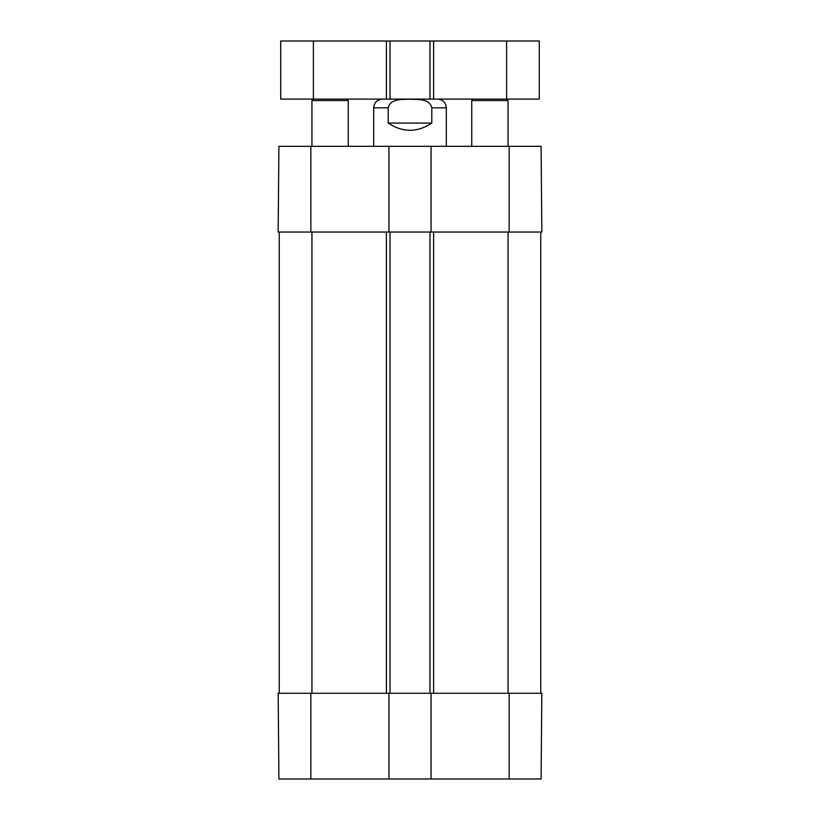 <?xml version="1.0" encoding="UTF-8"?>
<svg xmlns="http://www.w3.org/2000/svg" width="820" height="820" viewBox="0 0 820 820"><rect width="100%" height="100%" fill="white"/><g stroke="black" fill="none" stroke-linecap="round" stroke-linejoin="round"><path stroke-width="1.23" d="M278.913 779L388.936 779L388.936 693.289L278.164 693.289L278.913 779L278.164 693.289M509.148 779L541.087 779L541.835 693.289L431.064 693.289L431.064 779L509.148 779L509.148 693.289M431.064 779L388.936 779M388.936 146.329L278.913 146.329L278.164 232.039L388.936 232.039L388.936 146.329L431.064 146.329L431.064 232.039L541.835 232.039L541.087 146.329L431.064 146.329M541.087 146.329L541.835 232.039M431.064 232.039L388.936 232.039M279.251 693.289L279.251 232.039M388.936 693.289L390.023 693.289L390.023 232.039M390.023 693.289L429.977 693.289L429.977 232.039M429.977 693.289L431.064 693.289M540.749 693.289L540.749 232.039M388.208 123.082L388.208 107.83C390.228 98.451 402.497 99.538 410 99.23C417.503 99.538 429.772 98.451 431.791 107.83L431.791 123.082C417.267 132.676 402.733 132.676 388.208 123.082L431.791 123.082M431.791 107.83L446.316 107.83L446.316 146.329M473.191 99.107L471.746 100.563L508.062 100.563L506.606 99.107L539.293 99.107L539.293 41L280.707 41L280.707 99.107L506.606 99.107L506.606 41M390.023 99.107L390.023 41M429.977 99.107L429.977 41M346.809 99.107L348.254 100.563L311.938 100.563L311.938 146.329M310.852 693.289L310.852 779M509.148 232.039L509.148 146.329M310.852 232.039L310.852 146.329M311.938 693.289L311.938 232.039M386.394 693.289L386.394 232.039M433.606 693.289L433.606 232.039M508.062 693.289L508.062 232.039M388.208 107.83L373.684 107.83C374.197 102.531 377.108 99.63 382.397 99.107M311.938 100.563L313.394 99.107L313.394 41M386.394 99.107L386.394 41M433.606 99.107L433.606 41M446.316 107.83C445.803 102.531 442.892 99.63 437.603 99.107M373.684 107.83L373.684 146.329M471.746 100.563L471.746 146.329M508.062 100.563L508.062 146.329M348.254 100.563L348.254 146.329"/></g></svg>
